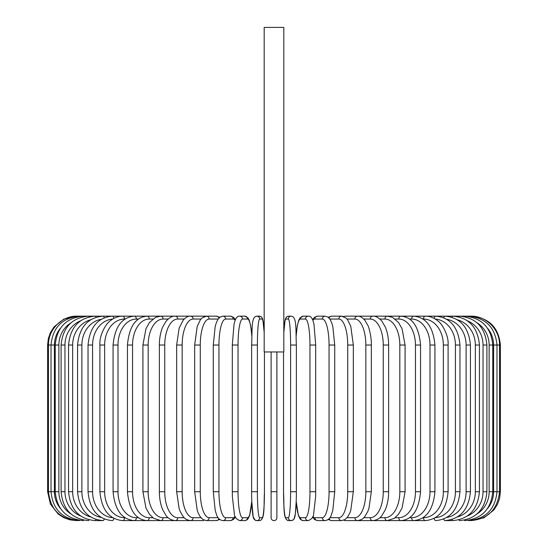 <?xml version="1.0" encoding="UTF-8"?>
<svg xmlns="http://www.w3.org/2000/svg" width="548" height="548" viewBox="0 0 548 548"><rect width="100%" height="100%" fill="white"/><g stroke="black" fill="none" stroke-linecap="round" stroke-linejoin="round"><path stroke-width="0.82" d="M276.891 517.709L276.891 491.727L276.891 517.709A2.891 2.891 0 0 1 274 520.6A2.891 2.891 0 0 1 271.109 517.709L271.109 351.967M283.816 27.4L264.184 27.4L264.184 351.967L283.816 351.967L283.816 27.4M276.891 351.967L276.891 491.727L271.109 491.727L271.109 517.709M76.487 520.6L69.966 519.853L63.787 517.655L58.259 514.12L50.409 504.119L47.614 491.727L47.614 345.035L54.396 345.035L54.396 491.727L47.614 491.727M47.614 345.035L48.361 338.513L50.56 332.328L54.094 326.807L64.089 318.957L77.302 316.244M500.386 491.727L493.604 491.727L493.604 345.035L500.386 345.035L500.386 491.727L499.639 498.242L497.44 504.427L493.906 509.955L483.911 517.805L471.513 520.6M500.386 345.035C498.673 327.492 489.049 317.867 471.513 316.162L358.317 316.162A2.891 2.5 -90 0 0 358.022 316.182M470.698 520.518L470.759 520.6C487.98 519.148 497.57 509.524 499.536 491.727L499.536 345.035C499.824 329.074 485.603 315.655 470.759 316.162L470.698 316.244M487.604 508.448A25.989 25.592 -90 0 0 493.604 491.727M468.314 520.367A2.891 0.5 90 0 0 468.513 520.6C485.788 518.915 495.282 509.284 496.988 491.727L496.988 345.035C495.282 327.471 485.788 317.847 468.513 316.162A2.891 0.5 -90 0 0 468.314 316.388M493.604 345.035A25.989 25.592 -90 0 0 487.604 328.314M492.768 491.727L489.138 491.727L489.138 345.035L492.768 345.035L492.768 491.727C491.056 509.318 481.726 518.942 464.779 520.6A2.891 0.747 90 0 1 464.382 520.155M477.013 513.969A25.989 25.105 -90 0 0 489.138 491.727M489.138 345.035A25.989 25.105 -90 0 0 477.013 322.793M464.382 316.607A2.891 0.747 -90 0 1 464.779 316.162C481.726 317.813 491.056 327.437 492.768 345.035M486.905 491.727L483.035 491.727L483.035 345.035L486.905 345.035L486.905 491.727C485.192 509.366 476.089 518.99 459.601 520.6A2.891 0.986 90 0 1 458.943 519.867M467.328 516.004A25.989 24.42 -90 0 0 483.035 491.727M483.035 345.035A25.989 24.42 -90 0 0 467.328 320.758M458.943 316.895A2.891 0.986 -90 0 1 459.601 316.162C476.089 317.772 485.192 327.396 486.905 345.035M479.445 491.727L475.342 491.727L475.342 345.035L479.445 345.035L479.445 491.727C477.733 509.428 468.917 519.052 453.004 520.6A2.891 1.219 90 0 1 452.045 519.483M457.395 516.963A25.989 23.55 -90 0 0 475.342 491.727M475.342 345.035A25.989 23.55 -90 0 0 457.395 319.792M452.045 317.271A2.891 1.219 -90 0 1 453.004 316.162C468.917 317.703 477.733 327.334 479.445 345.035M470.444 491.727L466.115 491.727L466.115 345.035L470.444 345.035L470.444 491.727C468.725 509.51 460.258 519.134 445.051 520.6L453.004 520.6M446.784 517.449A25.989 22.509 -90 0 0 466.115 491.727M443.757 518.997A2.891 1.445 90 0 0 445.051 520.6M466.115 345.035A25.989 22.509 -90 0 0 446.784 319.306M443.757 317.765A2.891 1.445 -90 0 1 445.051 316.162C460.258 317.621 468.725 327.252 470.444 345.035M459.971 491.727L455.422 491.727L455.422 345.035L459.971 345.035L459.971 491.727C458.251 509.606 450.196 519.237 435.79 520.6A2.891 1.658 90 0 1 434.174 518.34M435.338 517.668A25.989 21.29 -90 0 0 455.422 491.727M455.422 345.035A25.989 21.29 -90 0 0 435.338 319.087M434.174 318.422A2.891 1.658 -90 0 1 435.79 316.162C450.196 317.525 458.251 327.149 459.971 345.035M448.1 491.727L443.353 491.727L443.353 345.035L448.1 345.035L448.1 491.727C446.387 509.736 438.79 519.36 425.303 520.6A2.891 1.856 90 0 1 423.446 517.709A25.989 19.906 -90 0 0 443.353 491.727M422.981 517.709L423.446 517.709M443.353 345.035A25.989 19.906 -90 0 0 423.446 319.046L422.981 319.046M423.446 319.046A2.891 1.856 -90 0 1 425.303 316.162C429.954 316.162 434.276 317.861 438.27 321.258C441.352 322.971 448.922 334.855 448.1 345.035M434.927 491.727L429.995 491.727L429.995 345.035L434.927 345.035L434.927 491.727C433.228 509.887 426.145 519.511 413.665 520.6L425.303 520.6M409.575 517.709L411.617 517.709A25.989 18.379 -90 0 0 429.995 491.727M411.617 517.709A2.891 2.041 90 0 0 413.665 520.6L400.958 520.6A2.891 2.213 90 0 1 398.745 517.709A25.989 16.707 -90 0 0 415.453 491.727L415.453 345.035L420.549 345.035L420.549 491.727L415.453 491.727M429.995 345.035A25.989 18.379 -90 0 0 411.617 319.046L409.575 319.046M411.617 319.046A2.891 2.041 -90 0 1 413.665 316.162C426.139 317.251 433.228 326.875 434.927 345.035M395.163 517.709L398.745 517.709M415.453 345.035A25.989 16.707 -90 0 0 398.745 319.046L395.163 319.046M398.745 319.046A2.891 2.213 -90 0 1 400.958 316.162C412.349 317.059 418.878 326.683 420.549 345.035M405.082 491.727L399.828 491.727L399.828 345.035L405.082 345.035L405.082 491.727L402.04 508.037L398.471 514.332L394.355 518.305L387.285 520.6L400.958 520.6C412.349 519.696 418.878 510.072 420.549 491.727M379.86 517.709L384.922 517.709A25.989 14.906 -90 0 0 399.828 491.727M384.922 517.709A2.891 2.363 90 0 0 387.285 520.6L372.756 520.6A2.891 2.5 90 0 1 370.256 517.709A25.989 12.994 -90 0 0 383.251 491.727L383.251 345.035L388.635 345.035L388.635 491.727L383.251 491.727M399.828 345.035A25.989 14.906 -90 0 0 384.922 319.046L379.86 319.046M384.922 319.046A2.891 2.363 -90 0 1 387.285 316.162L392.471 317.367L398.554 322.525L402.033 328.69L405.082 345.035M363.783 517.709L370.256 517.709M383.251 345.035A25.989 12.994 -90 0 0 370.256 319.046L363.783 319.046M358.022 520.579A2.891 2.5 90 0 0 358.317 520.6L372.756 520.6C376.771 520.175 379.791 518.524 381.833 515.647L385.175 510.003C387.436 504.749 388.594 498.653 388.635 491.727M370.256 319.046A2.891 2.5 -90 0 1 372.756 316.162C375.538 315.867 378.586 317.545 381.908 321.203L385.169 326.738C387.436 331.999 388.594 338.095 388.635 345.035M371.345 491.727L365.838 491.727L365.838 345.035L371.345 345.035L371.345 491.727L368.914 508.482L367.722 511.633L364.913 516.435C363.619 517.709 362.995 519.751 357.474 520.6A2.891 2.617 90 0 1 354.857 517.709A25.989 10.981 -90 0 0 365.838 491.727M347.062 517.709L354.857 517.709M365.838 345.035A25.989 10.981 -90 0 0 354.857 319.046L347.062 319.046M343.856 520.141A2.891 2.617 90 0 0 345.267 520.6L358.317 520.6M343.856 316.614A2.891 2.617 -90 0 1 345.267 316.162L357.871 316.169M354.857 319.046A2.891 2.617 -90 0 1 357.474 316.162C359.899 315.997 362.379 317.388 364.913 320.327L367.667 324.998C368.366 325.765 371.578 335.725 371.345 345.035M353.33 491.727L347.727 491.727L347.727 345.035L353.33 345.035L353.33 491.727L350.747 510.496L349.795 513.079L347.555 517.093L344.829 519.655L341.555 520.6A2.891 2.713 90 0 1 338.842 517.709A25.989 8.891 -90 0 0 347.727 491.727M329.848 517.709L338.842 517.709M347.727 345.035A25.989 8.891 -90 0 0 338.842 319.046L329.848 319.046M329.108 518.648A2.891 2.713 90 0 0 331.677 520.6L328.177 519.518L331.677 520.6L341.555 520.6M329.108 318.107A2.891 2.713 -90 0 1 331.677 316.162L328.177 317.244M338.842 319.046A2.891 2.713 -90 0 1 341.555 316.162L343.295 316.422M334.732 491.727L329.053 491.727L329.053 345.035L334.732 345.035L334.732 491.727L332.807 510.291L331.574 514.319C330.458 518.045 328.307 520.134 325.122 520.6A2.891 2.788 90 0 1 322.334 517.709A25.989 6.727 -90 0 0 329.053 491.727M312.826 516.504A25.989 6.727 -90 0 0 314.853 517.709L322.334 517.709M329.053 345.035A25.989 6.727 -90 0 0 322.334 319.046L314.853 319.046A25.989 6.727 -90 0 0 312.826 320.258M314.853 517.709A2.891 2.788 90 0 0 317.648 520.6L325.122 520.6M314.853 319.046A2.891 2.788 -90 0 1 317.648 316.162L314.545 317.278L312.559 319.607M322.334 319.046A2.891 2.788 -90 0 1 325.122 316.162L317.648 316.162M315.655 491.727L309.969 491.727L309.969 345.035L315.696 345.035L315.696 491.727L315.614 496.817L313.648 513.88C313.648 516.798 311.867 519.038 308.298 520.6A2.891 2.843 90 0 1 305.455 517.709A25.989 4.514 -90 0 0 309.969 491.727M296.221 500.954A25.989 4.514 -90 0 0 300.441 517.709L305.455 517.709M309.969 345.035A25.989 4.514 -90 0 0 305.455 319.046L300.441 319.046A25.989 4.514 -90 0 0 296.221 335.808M300.441 517.709A2.891 2.843 90 0 0 303.284 520.6L308.298 520.6M300.441 319.046A2.891 2.843 -90 0 1 303.284 316.162L300.085 317.813L298.749 320.258L297.317 325.772L296.201 335.308M305.455 319.046A2.891 2.843 -90 0 1 308.298 316.162L303.284 316.162M290.604 345.035A25.989 2.267 -90 0 0 288.337 319.046A2.891 2.877 -90 0 1 291.214 316.162C297.071 316.696 295.591 329.492 296.365 345.035L296.365 491.727L290.604 491.727L290.604 345.035L296.365 345.035L296.358 491.727C296.454 506.085 295.05 517.244 294.838 516.648C294.454 519.114 293.249 520.429 291.214 520.6A2.891 2.877 90 0 1 288.337 517.709A25.989 2.267 -90 0 0 290.604 491.727M285.823 517.709A2.891 2.877 90 0 0 288.7 520.6C282.843 520.066 284.316 507.27 283.542 491.727L283.542 351.967L283.556 491.727A25.989 2.267 -90 0 0 285.823 517.709L288.337 517.709M288.337 319.046L285.823 319.046A25.989 2.267 -90 0 0 283.816 332.903M285.823 319.046A2.891 2.877 -90 0 1 288.7 316.162L286.81 316.799L285.796 317.998L285.076 320.114L283.816 332.602L284.604 322.861L285.796 317.998L286.81 316.799L288.7 316.162L291.214 316.162M257.396 491.727L251.635 491.727L251.635 345.035L257.396 345.035L257.396 491.727A25.989 2.267 90 0 0 259.663 517.709L262.177 517.709A25.989 2.267 90 0 0 264.444 491.727L264.444 351.967L264.444 491.727C263.684 507.27 265.157 520.066 259.3 520.6A2.891 2.877 -90 0 0 262.177 517.709M251.779 335.808A25.989 4.514 90 0 0 247.559 319.046L242.545 319.046A25.989 4.514 90 0 0 238.031 345.035L238.031 491.727L232.304 491.727L232.386 496.817L234.352 513.88C234.352 516.798 236.133 519.038 239.702 520.6A2.891 2.843 -90 0 0 242.545 517.709L247.559 517.709A2.891 2.843 -90 0 1 244.716 520.6L246.908 519.894L248.059 518.757L249.628 515.428L251.799 501.454L253.162 516.648L254.902 519.963L256.786 520.6A2.891 2.877 -90 0 0 259.663 517.709M264.184 332.903A25.989 2.267 90 0 0 262.177 319.046L259.663 319.046A25.989 2.267 90 0 0 257.396 345.035M259.663 319.046A2.891 2.877 90 0 0 256.786 316.162L259.3 316.162L261.191 316.799L262.204 317.998L263.396 322.861L264.184 332.602L262.924 320.114L262.204 317.998L261.191 316.799L259.3 316.162A2.891 2.877 90 0 1 262.177 319.046M238.031 491.727A25.989 4.514 90 0 0 242.545 517.709M247.559 517.709A25.989 4.514 90 0 0 251.779 500.954M232.345 345.035L238.031 345.035M251.799 335.308L250.683 325.772L249.251 320.258L247.915 317.813L244.716 316.162A2.891 2.843 90 0 1 247.559 319.046M244.716 316.162L239.702 316.162A2.891 2.843 90 0 1 242.545 319.046M235.174 320.258A25.989 6.727 90 0 0 233.147 319.046L225.666 319.046A25.989 6.727 90 0 0 218.947 345.035L218.947 491.727L213.268 491.727L215.193 510.291L216.426 514.319C217.542 518.045 219.693 520.134 222.878 520.6A2.891 2.788 -90 0 0 225.666 517.709L233.147 517.709A25.989 6.727 90 0 0 235.174 516.504M218.947 491.727A25.989 6.727 90 0 0 225.666 517.709M213.268 491.727L213.268 345.035L218.947 345.035M222.878 520.6L230.352 520.6A2.891 2.788 -90 0 0 233.147 517.709M235.441 319.607L233.455 317.278L230.352 316.162A2.891 2.788 90 0 1 233.147 319.046M230.352 316.162L222.878 316.162A2.891 2.788 90 0 1 225.666 319.046M218.152 319.046L209.158 319.046A25.989 8.891 90 0 0 200.273 345.035L200.273 491.727L194.67 491.727L197.253 510.496L198.205 513.079L200.445 517.093L203.171 519.655L206.445 520.6A2.891 2.713 -90 0 0 209.158 517.709L218.152 517.709M200.273 491.727A25.989 8.891 90 0 0 209.158 517.709M194.67 491.727L194.67 345.035L200.273 345.035M206.445 520.6L216.323 520.6L219.823 519.518L216.323 520.6A2.891 2.713 -90 0 0 218.892 518.648M219.823 317.244L216.323 316.162A2.891 2.713 90 0 1 218.892 318.107M204.705 316.422L202.733 316.162L206.445 316.162A2.891 2.713 90 0 1 209.158 319.046M200.938 319.046L193.143 319.046A25.989 10.981 90 0 0 182.162 345.035L182.162 491.727L176.655 491.727L179.086 508.482L180.278 511.633L183.087 516.435C184.381 517.709 185.005 519.751 190.526 520.6A2.891 2.617 -90 0 0 193.143 517.709L200.938 517.709M182.162 491.727A25.989 10.981 90 0 0 193.143 517.709M176.655 491.727L176.655 345.035L182.162 345.035M189.978 520.579A2.891 2.5 -90 0 1 189.683 520.6L202.733 520.6A2.891 2.617 -90 0 0 204.144 520.141M193.143 319.046A2.891 2.617 90 0 0 190.526 316.162L202.733 316.162A2.891 2.617 90 0 1 204.144 316.614M184.217 319.046L177.744 319.046A25.989 12.994 90 0 0 164.749 345.035L164.749 491.727L159.365 491.727C159.406 498.653 160.564 504.749 162.825 510.003L166.167 515.647C168.209 518.524 171.229 520.175 175.244 520.6A2.891 2.5 -90 0 0 177.744 517.709L184.217 517.709M164.749 491.727A25.989 12.994 90 0 0 177.744 517.709M159.365 491.727L159.365 345.035L164.749 345.035M176.655 345.035L179.128 328.142L183.087 320.327C185.621 317.388 188.101 315.997 190.526 316.162L189.683 316.162A2.891 2.5 90 0 1 189.978 316.182M77.302 520.518L77.241 520.6C60.02 519.148 50.43 509.524 48.464 491.727L48.464 345.035C48.176 329.074 62.397 315.655 77.241 316.162L175.244 316.162A2.891 2.5 90 0 1 177.744 319.046M168.14 319.046L163.078 319.046A25.989 14.906 90 0 0 148.172 345.035L148.172 491.727L142.918 491.727L145.96 508.037L149.529 514.332L153.646 518.305L160.715 520.6A2.891 2.363 -90 0 0 163.078 517.709L168.14 517.709M148.172 491.727A25.989 14.906 90 0 0 163.078 517.709M142.918 491.727L142.918 345.035L148.172 345.035M142.918 345.035L145.967 328.69L149.446 322.525L155.529 317.367L160.715 316.162A2.891 2.363 90 0 1 163.078 319.046M152.837 319.046L149.255 319.046A25.989 16.707 90 0 0 132.548 345.035L132.548 491.727L127.451 491.727C129.123 510.072 135.651 519.696 147.042 520.6A2.891 2.213 -90 0 0 149.255 517.709L152.837 517.709M132.548 491.727A25.989 16.707 90 0 0 149.255 517.709M127.451 491.727L127.451 345.035L132.548 345.035M127.451 345.035C129.123 326.683 135.651 317.059 147.042 316.162A2.891 2.213 90 0 1 149.255 319.046M138.425 319.046L136.383 319.046A25.989 18.379 90 0 0 118.005 345.035L118.005 491.727L113.073 491.727C114.772 509.887 121.855 519.511 134.335 520.6A2.891 2.041 -90 0 0 136.383 517.709L138.425 517.709M118.005 491.727A25.989 18.379 90 0 0 136.383 517.709M113.073 491.727L113.073 345.035L118.005 345.035M113.073 345.035C114.772 326.875 121.862 317.251 134.335 316.162A2.891 2.041 90 0 1 136.383 319.046M125.019 319.046L124.554 319.046A25.989 19.906 90 0 0 104.647 345.035L104.647 491.727L99.9 491.727C101.613 509.736 109.21 519.36 122.697 520.6A2.891 1.856 -90 0 0 124.554 517.709L125.019 517.709M104.647 491.727A25.989 19.906 90 0 0 124.554 517.709M99.9 491.727L99.9 345.035L104.647 345.035M99.9 345.035C99.078 334.855 106.648 322.971 109.73 321.258C113.724 317.861 118.046 316.162 122.697 316.162A2.891 1.856 90 0 1 124.554 319.046M112.662 319.087A25.989 21.29 90 0 0 92.578 345.035L92.578 491.727L88.029 491.727C89.749 509.606 97.804 519.237 112.21 520.6A2.891 1.658 -90 0 0 113.826 518.34M92.578 491.727A25.989 21.29 90 0 0 112.662 517.668M88.029 491.727L88.029 345.035L92.578 345.035M88.029 345.035C89.749 327.149 97.804 317.525 112.21 316.162A2.891 1.658 90 0 1 113.826 318.422M101.216 319.306A25.989 22.509 90 0 0 81.885 345.035L81.885 491.727L77.556 491.727C79.275 509.51 87.742 519.134 102.949 520.6A2.891 1.445 -90 0 0 104.243 518.997M81.885 491.727A25.989 22.509 90 0 0 101.216 517.449M77.556 491.727L77.556 345.035L81.885 345.035M77.556 345.035C79.275 327.252 87.742 317.621 102.949 316.162A2.891 1.445 90 0 1 104.243 317.765M90.605 319.792A25.989 23.55 90 0 0 72.658 345.035L72.658 491.727L68.555 491.727C70.267 509.428 79.083 519.052 94.996 520.6A2.891 1.219 -90 0 0 95.955 519.483M72.658 491.727A25.989 23.55 90 0 0 90.605 516.963M68.555 491.727L68.555 345.035L72.658 345.035M68.555 345.035C70.267 327.334 79.083 317.703 94.996 316.162A2.891 1.219 90 0 1 95.955 317.271M80.672 320.758A25.989 24.42 90 0 0 64.965 345.035L64.965 491.727L61.095 491.727C62.808 509.366 71.911 518.99 88.399 520.6A2.891 0.986 -90 0 0 89.057 519.867M64.965 491.727A25.989 24.42 90 0 0 80.672 516.004M61.095 491.727L61.095 345.035L64.965 345.035M61.095 345.035C62.808 327.396 71.911 317.772 88.399 316.162A2.891 0.986 90 0 1 89.057 316.895M70.987 322.793A25.989 25.105 90 0 0 58.862 345.035L58.862 491.727L55.232 491.727C56.944 509.318 66.274 518.942 83.221 520.6A2.891 0.747 -90 0 0 83.618 520.155M58.862 491.727A25.989 25.105 90 0 0 70.987 513.969M55.232 491.727L55.232 345.035L58.862 345.035M55.232 345.035C56.944 327.437 66.274 317.813 83.221 316.162A2.891 0.747 90 0 1 83.618 316.607M79.686 316.388A2.891 0.5 90 0 0 79.487 316.162C62.212 317.847 52.718 327.471 51.012 345.035L51.012 491.727C52.718 509.284 62.212 518.915 79.487 520.6A2.891 0.5 -90 0 0 79.686 520.367M54.396 491.727A25.989 25.592 90 0 0 60.396 508.448M60.396 328.314A25.989 25.592 90 0 0 54.396 345.035M303.284 520.6L301.092 519.894L299.941 518.757L298.372 515.428L296.201 501.454L295.31 513.901L294.112 518.757L293.098 519.963L291.214 520.6L288.7 520.6M353.33 345.035L350.782 326.355L347.576 319.69L346.069 318.018L341.555 316.162L331.677 316.162M317.648 520.6L314.744 519.627L312.559 517.154M325.122 316.162L328.026 317.134L329.978 319.237L331.581 322.464L332.814 326.512L334.732 345.035M308.298 316.162C310.374 315.915 312.011 317.635 313.203 321.334L313.983 324.348L315.696 345.035M256.786 316.162C250.929 316.696 252.409 329.492 251.635 345.035L251.635 491.727C251.546 506.085 252.95 517.244 253.162 516.648C253.546 519.114 254.751 520.429 256.786 520.6L259.3 520.6M232.304 491.727L232.304 345.035L234.017 324.348L234.797 321.334C235.989 317.635 237.626 315.915 239.702 316.162M244.716 520.6L239.702 520.6M230.352 520.6L233.256 519.627L235.441 517.154M222.878 316.162L219.974 317.134L218.022 319.237L216.419 322.464L215.186 326.512L213.268 345.035M194.67 345.035L197.218 326.355L200.424 319.69L201.931 318.018L206.445 316.162L216.323 316.162M189.683 520.6L122.697 520.6M190.129 316.169L175.244 316.162C172.462 315.867 169.414 317.545 166.092 321.203L162.831 326.738C160.564 331.999 159.406 338.095 159.365 345.035M102.949 520.6L94.996 520.6"/></g></svg>
